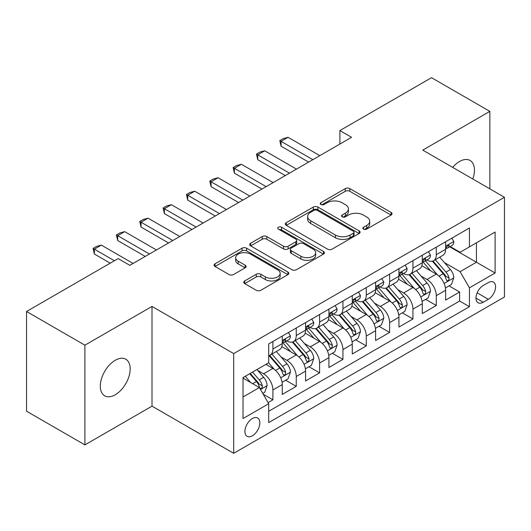 <?xml version="1.0" encoding="UTF-8"?>
<svg xmlns="http://www.w3.org/2000/svg" width="531" height="531" viewBox="0 0 531 531"><rect width="100%" height="100%" fill="white"/><g stroke="black" fill="none" stroke-linecap="round" stroke-linejoin="round"><path stroke-width="0.8" d="M363.536 229.12A2.27 1.308 0 0 0 366.748 229.12L391.088 215.068A3.239 1.872 0 0 0 392.037 213.741A3.239 1.872 0 0 0 391.088 212.42L349.849 188.611A3.239 1.872 0 0 0 345.269 188.611L320.923 202.669A2.27 1.308 0 0 0 320.259 203.592A2.27 1.308 0 0 0 320.923 204.515A2.27 1.308 0 0 0 324.129 204.515L327.282 202.696A10.368 5.987 0 0 1 341.944 202.696L345.382 204.681A10.368 5.987 0 0 1 348.416 208.915A10.368 5.987 0 0 1 345.382 213.15L342.229 214.969A2.27 1.308 0 0 0 341.566 215.891A2.27 1.308 0 0 0 342.229 216.821A2.27 1.308 0 0 0 345.442 216.821L348.588 215.002A10.368 5.987 0 0 1 363.25 215.002L366.689 216.987A10.368 5.987 0 0 1 369.722 221.215A10.368 5.987 0 0 1 366.689 225.449L363.536 227.268A2.27 1.308 0 0 0 362.872 228.197A2.27 1.308 0 0 0 363.536 229.12L363.536 227.268M115.247 394.765A21.127 12.2 120 0 0 129.046 376.147A21.127 12.2 120 0 0 125.807 359.221A21.127 12.2 120 0 0 115.247 360.27A21.127 12.2 120 0 0 101.441 378.882A21.127 12.2 120 0 0 104.68 395.814A21.127 12.2 120 0 0 115.247 394.765M472.789 179A21.127 12.2 120 0 0 470.081 160.455A21.127 12.2 120 0 0 459.521 161.504A21.127 12.2 120 0 0 452.664 167.384M252.371 435.798A10.56 6.1 120 0 0 259.274 426.493A10.56 6.1 120 0 0 257.654 418.023A10.56 6.1 120 0 0 252.371 418.547A10.56 6.1 120 0 0 245.468 427.86A10.56 6.1 120 0 0 247.088 436.323A10.56 6.1 120 0 0 252.371 435.798M244.691 280.939A3.239 1.872 0 0 0 243.742 282.26A3.239 1.872 0 0 0 244.691 283.581L256.261 290.265A3.239 1.872 0 0 0 260.84 290.265L287.875 274.653A3.239 1.872 0 0 0 288.824 273.332A3.239 1.872 0 0 0 287.875 272.011L246.636 248.203A3.239 1.872 0 0 0 242.056 248.203L215.022 263.807A3.239 1.872 0 0 0 214.073 265.135A3.239 1.872 0 0 0 215.022 266.456L228.994 274.52A3.239 1.872 0 0 0 233.58 274.52L245.149 267.843A3.239 1.872 0 0 0 246.099 266.522A3.239 1.872 0 0 0 245.149 265.195L238.22 261.199A8.669 5.005 0 0 1 235.678 257.661A8.669 5.005 0 0 1 241.028 253.035A8.669 5.005 0 0 1 250.473 254.117L277.627 269.794A8.669 5.005 0 0 1 280.162 273.332A8.669 5.005 0 0 1 274.812 277.959A8.669 5.005 0 0 1 265.367 276.87L260.84 274.261A3.239 1.872 0 0 0 256.261 274.261L244.691 280.939L244.691 283.581M152.005 306.433L84.9 345.177L26.55 311.485L26.55 411.206L84.9 444.892L152.005 406.155L233.7 453.315L233.7 353.593L152.005 306.433L152.005 406.155M489.861 188.857L489.861 111.371L422.756 150.114L504.45 197.28L233.7 353.593M489.861 111.371L431.511 77.685L339.9 130.573L339.9 144.054M26.55 311.485L118.161 258.59L129.829 265.334L351.568 137.31L339.9 130.573M327.514 249.125A3.239 1.872 0 0 0 332.094 249.125L359.129 233.521A3.239 1.872 0 0 0 360.078 232.193A3.239 1.872 0 0 0 359.129 230.872L317.89 207.063A3.239 1.872 0 0 0 313.31 207.063L286.275 222.675A3.239 1.872 0 0 0 285.326 223.996A3.239 1.872 0 0 0 286.275 225.317L327.514 249.125M279.273 229.611A2.27 1.308 0 0 1 281.576 229.93L281.576 227.235L323.505 251.442A3.239 1.872 0 0 1 324.454 252.763A3.239 1.872 0 0 1 323.505 254.09L296.471 269.695A3.239 1.872 0 0 1 291.884 269.695L250.645 245.886L250.645 243.238A3.239 1.872 0 0 0 249.696 244.565A3.239 1.872 0 0 0 250.645 245.886M250.645 243.238L262.214 236.56A3.239 1.872 0 0 1 266.801 236.56L283.521 246.218A3.239 1.872 0 0 0 288.107 246.218L295.78 241.784A3.239 1.872 0 0 0 296.729 240.463A3.239 1.872 0 0 0 295.78 239.142L278.37 229.087A2.27 1.308 0 0 1 277.706 228.164A2.27 1.308 0 0 1 279.107 226.949A2.27 1.308 0 0 1 281.576 227.235M268.069 402.617L272.907 399.816L263.223 394.228M257.714 370.426L263.575 373.811A13.202 7.62 60 0 1 272.907 389.98L282.246 384.59L282.246 394.427L296.252 386.342L285.632 380.209M281.052 356.951L286.913 360.337A13.202 7.62 60 0 1 296.252 376.506L305.59 371.116L305.59 380.953L319.589 372.868L308.969 366.735M304.396 343.477L310.257 346.856A13.202 7.62 60 0 1 319.589 363.031L328.928 357.642L328.928 367.479L342.933 359.394L332.313 353.261M327.733 330.003L333.594 333.382A13.202 7.62 60 0 1 342.933 349.557L352.272 344.161L352.272 354.004L366.271 345.913L355.651 339.787M351.077 316.522L356.938 319.908A13.202 7.62 60 0 1 366.271 336.077L375.609 330.687L375.609 340.524L389.615 332.439L378.995 326.306M374.415 303.048L380.276 306.433A13.202 7.62 60 0 1 389.615 322.602L398.947 317.213L398.947 327.05L412.952 318.965L402.332 312.832M397.759 289.574L403.62 292.959A13.202 7.62 60 0 1 412.952 309.128L422.291 303.739L422.291 313.575L436.296 305.491L436.296 295.654A13.202 7.62 -120 0 0 426.957 279.479L421.096 276.1M425.676 299.358L436.296 305.491M282.246 384.59A13.202 7.62 -120 0 0 272.907 368.421L265.905 364.379M305.59 371.116A13.202 7.62 -120 0 0 296.252 354.947L281.815 346.61M328.928 357.642A13.202 7.62 -120 0 0 319.589 341.466L305.159 333.136M352.272 344.161A13.202 7.62 -120 0 0 342.933 327.992L328.497 319.662M375.609 330.687A13.202 7.62 -120 0 0 366.271 314.518L351.841 306.181M398.947 317.213A13.202 7.62 -120 0 0 389.615 301.044L375.178 292.707M422.291 303.739A13.202 7.62 -120 0 0 412.952 287.57L398.522 279.233M488.347 282.578L483.21 285.545A10.235 5.907 120 0 0 476.526 294.566A10.235 5.907 120 0 0 478.092 302.763A10.235 5.907 120 0 0 483.21 302.258L488.347 299.292A10.235 5.907 120 0 0 495.031 290.271A10.235 5.907 120 0 0 493.458 282.074A10.235 5.907 120 0 0 488.347 282.578M233.7 453.315L504.45 297.002L504.45 197.28M243.032 396.989L259.374 387.557L268.713 403.726L268.713 422.59L469.437 306.699L469.437 287.835L460.105 271.666L444.44 262.619M268.713 403.726L243.032 418.547L243.032 377.581L268.713 362.759L268.713 343.896L469.437 228.005L469.437 246.869L495.111 232.047L495.111 273.014L469.437 287.835M286.793 340.862L286.913 340.929A13.202 7.62 60 0 0 293.517 341.586L302.856 336.196A13.202 7.62 -120 0 0 305.59 330.149L305.59 322.602M310.131 327.381L310.257 327.454A13.202 7.62 60 0 0 316.854 328.105L326.193 322.715A13.202 7.62 -120 0 0 328.928 316.675L328.928 309.128M333.475 313.907L333.594 313.98A13.202 7.62 60 0 0 340.198 314.631L349.537 309.241A13.202 7.62 -120 0 0 352.272 303.201L352.272 295.654M356.812 300.433L356.938 300.5A13.202 7.62 60 0 0 363.536 301.157L372.875 295.767A13.202 7.62 -120 0 0 375.609 289.72L375.609 282.173M380.156 286.959L380.276 287.025A13.202 7.62 60 0 0 386.88 287.683L396.219 282.293A13.202 7.62 -120 0 0 398.947 276.246L398.947 268.699M403.494 273.478L403.62 273.551A13.202 7.62 60 0 0 410.217 274.208L419.556 268.812A13.202 7.62 -120 0 0 422.291 262.772L422.291 255.225M268.713 411.273L459.634 301.044L459.634 292.017L445.628 300.101L445.628 290.265A13.202 7.62 -120 0 0 436.296 274.089L421.86 265.759M426.838 260.004L426.957 260.077A13.202 7.62 -120 0 0 433.562 260.728A13.202 7.62 -120 0 0 436.296 254.688L436.296 247.141M433.562 260.728L442.894 255.338A13.202 7.62 -120 0 0 445.628 249.298L445.628 241.751M272.907 341.466L272.907 349.013A13.202 7.62 60 0 1 270.173 355.06A13.202 7.62 60 0 1 268.713 355.591M270.173 355.06L279.512 349.67A13.202 7.62 -120 0 0 282.246 343.623L282.246 336.077M296.252 327.992L296.252 335.539A13.202 7.62 60 0 1 293.517 341.586M319.589 314.518L319.589 322.065A13.202 7.62 60 0 1 316.854 328.105M342.933 301.044L342.933 308.591A13.202 7.62 60 0 1 340.198 314.631M366.271 287.563L366.271 295.11A13.202 7.62 60 0 1 363.536 301.157M389.615 274.089L389.615 281.636A13.202 7.62 60 0 1 386.88 287.683M412.952 260.615L412.952 268.162A13.202 7.62 60 0 1 410.217 274.208M412.952 309.128L412.952 318.965M389.615 322.602L389.615 332.439M366.271 336.077L366.271 345.913M342.933 349.557L342.933 359.394M319.589 363.031L319.589 372.868M296.252 376.506L296.252 386.342M272.907 389.98L272.907 399.816M259.374 387.557L243.032 378.125M460.105 271.666L476.44 262.234L476.44 242.826L495.111 232.047M449.711 246.802L495.111 273.014M450.175 246.53L460.105 252.258L469.437 246.869M84.9 345.177L84.9 444.892M449.014 285.884L459.634 292.017M459.634 301.044L469.437 306.699M364.445 229.438L366.689 228.144A10.368 5.987 0 0 0 369.722 223.909L369.722 221.215M348.416 208.915L348.416 211.61A10.368 5.987 0 0 1 345.382 215.845L343.139 217.139M391.042 215.095L349.849 191.306A3.239 1.872 0 0 0 345.269 191.306L321.832 204.84M359.082 233.54L317.89 209.758A3.239 1.872 0 0 0 313.31 209.758L286.315 225.343M353.4 233.122A2.27 1.308 0 0 0 354.064 232.193A2.27 1.308 0 0 0 353.4 231.27L317.199 210.369A2.27 1.308 0 0 0 313.994 210.369L310.675 212.287A10.368 5.987 0 0 0 307.635 216.522A10.368 5.987 0 0 0 310.675 220.757L335.413 235.041A10.368 5.987 0 0 0 350.075 235.041L353.4 233.122L353.4 235.817A2.27 1.308 0 0 0 354.064 234.888L354.064 232.193M307.635 216.522L307.635 219.217A10.368 5.987 0 0 0 310.675 223.451L310.675 220.757M353.4 235.817L350.075 237.735A10.368 5.987 0 0 1 335.413 237.735L310.675 223.451M250.692 245.913L262.214 239.255L262.214 236.56M296.729 240.463L296.729 243.158A3.239 1.872 0 0 1 295.78 244.479L288.107 248.913A3.239 1.872 0 0 1 283.521 248.913L266.801 239.255A3.239 1.872 0 0 0 262.214 239.255M281.576 229.93L323.459 254.11M300.878 256.234A8.669 5.005 0 0 0 310.323 257.323A8.669 5.005 0 0 0 315.673 252.696A8.669 5.005 0 0 0 313.137 249.158L303.573 243.636A3.239 1.872 0 0 0 298.986 243.636L291.313 248.07A3.239 1.872 0 0 0 290.364 249.391A3.239 1.872 0 0 0 291.313 250.712L300.878 256.234L300.878 258.929A8.669 5.005 0 0 0 310.323 260.017A8.669 5.005 0 0 0 315.673 255.391L315.673 252.696M290.364 249.391L290.364 252.086A3.239 1.872 0 0 0 291.313 253.406L291.313 250.712M300.878 258.929L291.313 253.406M280.162 273.332L280.162 276.027A8.669 5.005 0 0 1 274.812 280.653A8.669 5.005 0 0 1 265.367 279.565L260.84 276.956A3.239 1.872 0 0 0 256.261 276.956L244.731 283.607M235.678 257.661L235.678 260.356A8.669 5.005 0 0 0 238.22 263.894L238.22 261.199M245.103 267.87L238.22 263.894M287.835 274.68L246.636 250.897A3.239 1.872 0 0 0 242.056 250.897L215.062 266.482M445.436 287.948L451.469 284.47L453.799 277.726A8.748 5.051 -120 0 0 450.394 269.516L439.728 257.17M437.59 274.945L425.404 260.834M430.654 270.837L423.585 262.646A20.961 12.1 -120 0 0 422.935 261.916M432.373 261.206L443.159 273.691A8.748 5.051 60 0 1 446.279 279.718L446.916 280.753L448.098 280.587L448.887 279.625L449.08 278.105A8.748 5.051 -120 0 0 445.96 272.078L435.294 259.732M433.004 261L444.593 274.421A4.454 2.575 60 0 1 445.721 276.16L449.08 278.105M451.815 238.18L453.799 241.612A8.748 5.051 60 0 1 451.987 245.481L447.553 248.043A8.748 5.051 -120 0 0 449.08 246.032L448.894 245.256L447.799 245.468L446.279 247.645A8.748 5.051 60 0 1 445.628 248.893M445.921 248.455L445.96 248.455A8.748 5.051 -120 0 0 447.553 248.043M312.825 159.685L281.078 141.359L281.078 146.204L279.797 140.615L283.295 138.591L288.081 137.31L319.828 155.643M308.624 162.108L281.078 146.204M288.081 137.31L281.078 141.359L279.797 140.615M422.092 301.422L428.125 297.944L430.462 291.207A8.748 5.051 -120 0 0 427.05 282.99L416.39 270.644M414.253 288.419L402.067 274.308M407.317 284.311L400.241 276.12A20.961 12.1 -120 0 0 399.591 275.39M409.029 274.68L419.815 287.171A8.748 5.051 60 0 1 422.935 293.192L423.572 294.234L424.754 294.068L425.543 293.105L425.736 291.579A8.748 5.051 -120 0 0 422.616 285.552L411.956 273.206M409.666 274.474L421.256 287.895A4.454 2.575 60 0 1 422.377 289.641L425.736 291.579M398.754 314.903L404.788 311.418L407.118 304.681A8.748 5.051 -120 0 0 403.713 296.464L393.046 284.118M390.909 301.893L378.722 287.782M383.973 297.785L376.904 289.594A20.961 12.1 -120 0 0 376.253 288.864M385.692 288.154L396.478 300.646A8.748 5.051 60 0 1 399.597 306.672L400.235 307.708L401.416 307.542L402.206 306.579L402.398 305.053A8.748 5.051 -120 0 0 399.279 299.026L388.612 286.68M386.322 287.955L397.911 301.369A4.454 2.575 60 0 1 399.04 303.115L402.398 305.053M375.41 328.377L381.444 324.892L383.78 318.155A8.748 5.051 -120 0 0 380.369 309.945L369.709 297.592M367.571 315.374L355.385 301.256M360.635 311.259L353.56 303.075A20.961 12.1 -120 0 0 352.909 302.345M362.348 301.628L373.134 314.12A8.748 5.051 60 0 1 376.253 320.147L376.891 321.182L378.072 321.016L378.862 320.054L379.054 318.527A8.748 5.051 -120 0 0 375.935 312.5L365.275 300.154M362.985 301.429L374.574 314.843A4.454 2.575 60 0 1 375.696 316.589L379.054 318.527M352.073 341.851L358.106 338.366L360.436 331.629A8.748 5.051 -120 0 0 357.031 323.419L346.365 311.073M344.227 328.848L332.041 314.737M337.291 324.74L330.222 316.549A20.961 12.1 -120 0 0 329.572 315.819M339.01 315.109L349.796 327.594A8.748 5.051 60 0 1 352.916 333.621L353.553 334.656L354.735 334.49L355.524 333.528L355.717 332.001A8.748 5.051 -120 0 0 352.597 325.981L341.931 313.629M339.641 314.903L351.237 328.324A4.454 2.575 60 0 1 352.358 330.063L355.717 332.001M428.477 251.654L430.462 255.092A8.748 5.051 60 0 1 428.65 258.962L424.216 261.517A8.748 5.051 -120 0 0 425.736 259.506L425.55 258.73L424.461 258.949L422.935 261.119A8.748 5.051 60 0 1 422.291 262.367M422.583 261.929L422.616 261.929A8.748 5.051 -120 0 0 424.216 261.517M289.481 173.159L257.741 154.833L257.741 159.685L256.453 154.09L259.958 152.072L264.743 150.791L296.484 169.117M285.28 175.582L257.741 159.685M264.743 150.791L257.741 154.833L256.453 154.09M405.133 265.128L407.118 268.567A8.748 5.051 60 0 1 405.306 272.436L400.872 274.998A8.748 5.051 -120 0 0 402.398 272.98L402.213 272.204L401.117 272.423L399.597 274.6A8.748 5.051 60 0 1 398.947 275.841M399.239 275.403L399.279 275.403A8.748 5.051 -120 0 0 400.872 274.998M266.144 186.633L234.397 168.307L234.397 173.159L233.116 167.564L236.614 165.546L241.399 164.265L273.146 182.591M261.942 189.056L234.397 173.159M241.399 164.265L234.397 168.307L233.116 167.564M381.796 278.602L383.78 282.041A8.748 5.051 60 0 1 381.968 285.91L377.534 288.472A8.748 5.051 -120 0 0 379.054 286.455L378.868 285.678L377.78 285.897L376.253 288.074A8.748 5.051 60 0 1 375.609 289.315M375.902 288.884L375.935 288.884A8.748 5.051 -120 0 0 377.534 288.472M242.8 200.107L211.059 181.781L211.059 186.633L209.772 181.044L213.276 179.02L218.062 177.739L249.802 196.065M238.598 202.537L211.059 186.633M218.062 177.739L211.059 181.781L209.772 181.044M358.452 292.083L360.436 295.515A8.748 5.051 60 0 1 358.624 299.384L354.19 301.947A8.748 5.051 -120 0 0 355.717 299.929L355.531 299.159L354.436 299.371L352.916 301.548A8.748 5.051 60 0 1 352.272 302.796M352.564 302.358L352.597 302.358A8.748 5.051 -120 0 0 354.19 301.947M219.462 213.581L187.715 195.255L187.715 200.107L186.434 194.519L189.932 192.494L194.718 191.213L226.465 209.539M215.261 216.011L187.715 200.107M194.718 191.213L187.715 195.255L186.434 194.519M328.729 355.325L334.762 351.847L337.099 345.104A8.748 5.051 -120 0 0 333.687 336.893L323.027 324.547M320.89 342.322L308.703 328.211M313.954 338.214L306.878 330.023A20.961 12.1 -120 0 0 306.228 329.293M315.666 328.583L326.452 341.068A8.748 5.051 60 0 1 329.572 347.095L330.209 348.137L331.39 347.964L332.18 347.008L332.373 345.482A8.748 5.051 -120 0 0 329.253 339.455L318.593 327.109M316.303 328.377L327.892 341.798A4.454 2.575 60 0 1 329.014 343.544L332.373 345.482M335.114 305.557L337.099 308.989A8.748 5.051 60 0 1 335.287 312.859L330.853 315.421A8.748 5.051 -120 0 0 332.373 313.409L332.187 312.633L331.098 312.852L329.572 315.022A8.748 5.051 60 0 1 328.928 316.27M329.22 315.832L329.253 315.832A8.748 5.051 -120 0 0 330.853 315.421M196.118 227.062L164.378 208.736L164.378 213.588L163.09 207.993L166.595 205.968L171.38 204.694L203.121 223.02M191.917 229.485L164.378 213.588M171.38 204.694L164.378 208.736L163.09 207.993M305.391 368.806L311.425 365.321L313.755 358.584A8.748 5.051 -120 0 0 310.35 350.367L299.683 338.021M297.546 355.797L285.359 341.685M290.61 351.688L283.541 343.497A20.961 12.1 -120 0 0 282.89 342.767M292.329 342.057L303.115 354.549A8.748 5.051 60 0 1 306.234 360.576L306.872 361.611L308.053 361.445L308.843 360.483L309.035 358.956A8.748 5.051 -120 0 0 305.916 352.929L295.249 340.583M292.959 341.851L304.555 355.272A4.454 2.575 60 0 1 305.677 357.018L309.035 358.956M311.77 319.031L313.755 322.47A8.748 5.051 60 0 1 311.943 326.339L307.509 328.895A8.748 5.051 -120 0 0 309.035 326.884L308.85 326.107L307.754 326.326L306.234 328.503A8.748 5.051 60 0 1 305.59 329.744M305.883 329.306L305.916 329.306A8.748 5.051 -120 0 0 307.509 328.895M172.781 240.536L141.034 222.21L141.034 227.062L139.753 221.467L143.251 219.449L148.036 218.168L179.783 236.494M168.579 242.959L141.034 227.062M148.036 218.168L141.034 222.21L139.753 221.467M282.054 382.28L288.081 378.795L290.417 372.058A8.748 5.051 -120 0 0 287.012 363.848L276.346 351.495M274.208 369.271L268.626 362.806M267.272 365.162L266.363 364.113M268.985 355.531L279.771 368.023A8.748 5.051 60 0 1 282.89 374.05L283.527 375.085L284.709 374.919L285.499 373.957L285.691 372.43A8.748 5.051 -120 0 0 282.572 366.403L271.912 354.058M269.622 355.332L281.211 368.746A4.454 2.575 60 0 1 282.333 370.492L285.691 372.43M288.433 332.506L290.417 335.944A8.748 5.051 60 0 1 288.605 339.813L284.171 342.376A8.748 5.051 -120 0 0 285.691 340.358L285.505 339.581L284.417 339.8L282.89 341.977A8.748 5.051 60 0 1 282.246 343.218M282.538 342.78L282.572 342.78A8.748 5.051 -120 0 0 284.171 342.376M149.437 254.01L117.696 235.684L117.696 240.536L116.408 234.941L119.913 232.923L124.699 231.642L156.439 249.968M145.235 256.44L117.696 240.536M124.699 231.642L117.696 235.684L116.408 234.941M262.759 393.418L264.743 392.27L267.073 385.533A8.748 5.051 -120 0 0 263.668 377.322L256.951 369.549M250.685 382.539L245.282 376.287M243.928 378.643L243.032 377.601M249.716 373.724L256.433 381.497A8.748 5.051 60 0 1 259.553 387.524L260.19 388.559L261.371 388.393L262.161 387.431L262.354 385.904A8.748 5.051 -120 0 0 259.234 379.884L252.517 372.105M250.26 373.412L257.874 382.227A4.454 2.575 60 0 1 258.995 383.966L262.354 385.904M114.43 260.748L94.352 249.158L94.352 254.01L93.071 248.422L96.569 246.397L101.355 245.116L133.102 263.442M110.229 263.177L94.352 254.01M101.355 245.116L94.352 249.158L93.071 248.422M263.575 373.811L272.907 368.421M286.913 360.337L296.252 354.947M310.257 346.856L319.589 341.466M333.594 333.382L342.933 327.992M356.938 319.908L366.271 314.518M380.276 306.433L389.615 301.044M403.62 292.959L412.952 287.57M426.957 279.479L436.296 274.089M436.296 254.688L445.628 249.298M272.907 349.013L282.246 343.623M296.252 335.539L305.59 330.149M319.589 322.065L328.928 316.675M342.933 308.591L352.272 303.201M366.271 295.11L375.609 289.72M389.615 281.636L398.947 276.246M412.952 268.162L422.291 262.772M436.296 295.654L445.628 290.265M477.15 292.827L488.347 299.292M475.975 298.077L483.21 302.258M366.689 228.144L366.689 225.449M342.229 216.821L342.229 214.969M345.382 215.845L345.382 213.15M320.923 204.515L320.923 202.669M345.269 191.306L345.269 188.611M349.849 191.306L349.849 188.611M391.088 215.068L391.088 212.42M286.275 225.317L286.275 222.675M313.31 209.758L313.31 207.063M317.89 209.758L317.89 207.063M359.129 233.521L359.129 230.872M335.413 237.735L335.413 235.041M350.075 237.735L350.075 235.041M266.801 239.255L266.801 236.56M283.521 248.913L283.521 246.218M288.107 248.913L288.107 246.218M295.78 244.479L295.78 241.784M323.505 254.09L323.505 251.442M256.261 276.956L256.261 274.261M260.84 276.956L260.84 274.261M265.367 279.565L265.367 276.87M245.149 267.843L245.149 265.195M215.022 266.456L215.022 263.807M242.056 250.897L242.056 248.203M246.636 250.897L246.636 248.203M287.875 274.653L287.875 272.011M444.102 283.461L453.739 277.899M445.96 272.078L450.394 269.516M438.984 276.1L443.159 273.691M453.739 241.512L445.628 246.198M447.945 245.375L449.08 246.032M420.758 296.942L430.402 291.373M422.616 285.552L427.05 282.99M415.647 289.574L419.815 287.171M397.42 310.416L407.058 304.847M399.279 299.026L403.713 296.464M392.303 303.055L396.478 300.646M374.076 323.89L383.721 318.328M375.935 312.5L380.369 309.945M368.965 316.529L373.134 314.12M350.739 337.364L360.383 331.802M352.597 325.981L357.031 323.419M345.621 330.003L349.796 327.594M430.402 254.986L422.291 259.672M424.608 258.856L425.736 259.506M407.058 268.467L398.947 273.146M401.263 272.33L402.398 272.98M383.721 281.941L375.609 286.621M377.926 285.804L379.054 286.455M360.383 295.415L352.272 300.101M354.589 299.278L355.717 299.929M327.395 350.845L337.039 345.276M329.253 339.455L333.687 336.893M322.284 343.477L326.452 341.068M337.039 308.889L328.928 313.575M331.244 312.752L332.373 313.409M304.057 364.319L313.702 358.75M305.916 352.929L310.35 350.367M298.94 356.958L303.115 354.549M313.702 322.37L305.59 327.05M307.907 326.233L309.035 326.884M280.72 377.793L290.357 372.224M282.572 366.403L287.012 363.848M275.602 370.432L279.771 368.023M290.357 335.844L282.246 340.524M284.563 339.707L285.691 340.358M260.482 389.475L267.02 385.705M259.234 379.884L263.668 377.322M252.656 383.681L256.433 381.497"/></g></svg>
